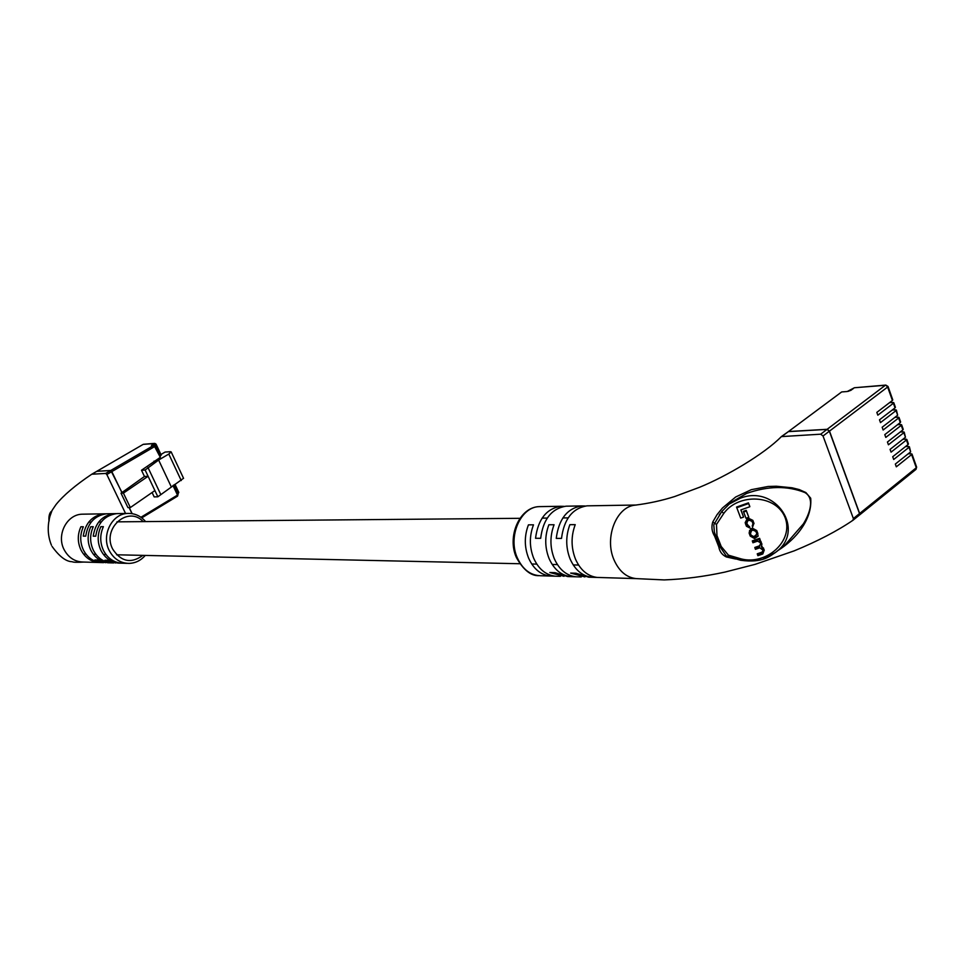 <?xml version="1.0" encoding="UTF-8"?>
<svg xmlns="http://www.w3.org/2000/svg" width="965" height="965" viewBox="0 0 965 965"><rect width="100%" height="100%" fill="white"/><g stroke="black" fill="none" stroke-linecap="round" stroke-linejoin="round"><path stroke-width="1.45" d="M889.513 402.682L892.927 402.441L893.771 402.682L893.397 403.237L877.836 415.179L876.835 412.393L892.408 400.463L887.643 387.013L829.357 431.21L859.525 513.573L916.292 467.76L911.611 454.587L896.316 466.819L895.327 464.069L910.646 451.861L909.03 447.302L893.699 459.485L892.709 456.735L908.053 444.563L906.437 440.004L891.069 452.151L890.08 449.388L905.46 437.254L903.843 432.682L888.427 444.793L887.438 442.018L902.866 429.932L901.238 425.348L885.798 437.41L884.796 434.636L900.261 422.586L898.632 417.99L883.144 430.016L882.155 427.242L897.655 415.227L896.015 410.62L880.49 422.61L879.501 419.823L895.038 407.857L893.397 403.237M892.203 410.041L895.544 409.811L896.015 410.62M894.881 417.375L898.15 417.169L899.006 417.435L898.632 417.99M897.547 424.709L900.755 424.516L901.612 424.781L901.238 425.348M900.212 432.018L903.361 431.85L903.843 432.682M902.866 439.304L905.954 439.159L906.811 439.425L906.437 440.004M905.508 446.59L908.535 446.445L909.03 447.302M908.149 453.852L911.117 453.731L911.611 454.587M895.387 407.254L895.038 407.857M896.389 410.065L897.655 415.227M900.61 421.982L900.261 422.586M903.216 429.316L902.866 429.932M909.392 446.735L910.646 451.861M908.403 443.948L908.053 444.563M904.205 432.115L905.46 437.254M829.357 431.21L827.017 429.401L885.327 385.288L854.411 387.749L847.246 391.513L841.685 391.935L788.369 431.62L827.017 429.401M788.369 431.62L840.708 392.659M858.548 515.431L859.525 513.573M892.77 399.86L892.408 400.463M735.595 559L726.356 556.962C722.11 554.911 719.588 551.546 718.816 546.89L719.986 546.793L714.402 532.294L713.798 524.767L721.796 511.51L729.263 504.032L721.796 511.51L723.726 513.501L716.488 524.441L716.971 535.599L721.205 546.467L728.454 555.177L741.325 558.94L740.638 560.267C763.303 563.343 770.154 555.768 775.534 552.414L785.377 544.598L803.338 523.935C809.297 514.405 815.292 498.712 804.979 492.584C787.488 485.6 768.019 485.89 746.572 493.453L732.254 501.764L729.263 504.032L740.251 498.242C775.522 483.996 806.523 530.533 775.534 552.414L763.52 558.844M581.256 576.961L567.625 576.551L555.008 572.655L549.857 572.51L564.018 576.298M635.995 578.602L588.638 577.179L575.948 573.234L570.653 573.089L584.947 576.925M613.921 559.676C619.06 571.244 626.49 577.553 636.225 578.614L664.197 579.917C684.101 579.169 704.305 576.563 724.824 572.112L755.088 564.368L794.159 550.87C817.596 541.22 837.234 531.003 853.06 520.207L853.374 518.543L823.036 435.999L820.696 434.19L781.385 436.602C764.027 454.25 726.15 476.408 699.709 487.216L674.704 496.529C662.002 500.558 648.757 503.441 634.97 505.165C616.333 506.794 604.259 537.589 613.921 559.676M591.545 577.251L596.925 577.408C587.48 576.105 580.303 569.965 575.417 558.976C571.039 547.577 570.966 536.142 575.224 524.658L569.881 524.67C565.635 536.118 565.695 547.517 570.062 558.88C574.959 569.82 582.112 575.948 591.545 577.251L592.57 576.491M575.647 576.768C566.25 575.49 559.109 569.422 554.248 558.59C549.893 547.348 549.833 536.07 554.067 524.743L548.868 524.767C544.646 536.045 544.706 547.288 549.049 558.494C553.91 569.29 561.027 575.333 570.412 576.612L575.647 576.768M549.845 575.996L554.935 576.153C545.587 574.875 538.494 568.904 533.669 558.204C529.339 547.131 529.278 535.997 533.488 524.827L528.434 524.851C524.224 535.985 524.284 547.071 528.603 558.12C533.44 568.771 540.521 574.73 549.845 575.996L550.798 575.309M716.488 524.441L712.737 522.017L717.055 514.659L722.435 508.024L735.668 496.999L751.313 489.677L768.056 486.481L776.306 486.227L792.012 487.783L799.225 489.569L805.859 492.536L810.709 498.205C812.506 519.701 795.582 539.531 777.826 550.593M718.816 546.89L714.655 536.238C711.868 531.787 711.229 527.047 712.737 522.017M852.397 520.4L853.06 520.207M755.016 548.204L755.45 549.326L759.781 547.806L763.074 550.183L762.229 552.897L757.465 554.549L757.899 555.683L762.796 553.97L764.208 550.171L761.385 546.805L761.904 544.176L759.359 540.424L760.227 540.123L759.612 538.337L752.302 540.895L752.929 542.764L757.525 541.148L760.118 542.487L760.601 543.753L759.455 546.648L755.016 548.204L754.823 547.457L759.25 545.913L760.685 543.958M761.88 544.055L760.106 540.159M764.244 550.279L761.868 546.214M763.11 550.279L762.024 552.149L757.26 553.801L757.465 554.549M743.593 517.071L740.855 509.918L749.841 506.734L749.648 506.034L748.43 502.849L736.548 507.059L740.698 518.096L743.593 517.071L740.927 509.894M746.222 510.34L743.424 511.329L743.617 512.029L746.017 518.277L748.804 517.288L746.222 510.34L746.403 511.04L743.617 512.029M757.899 533.766L756.753 530.545L752.495 528.217L750.891 528.784L749.117 532.909M750.095 528.132L747.417 525.792L746.645 523.79L747.779 520.774L749.31 520.231L752.025 521.377L752.905 523.681L752.555 527.143L753.918 523.319L753.038 521.064L748.924 519.086L747.284 519.665L745.402 523.537L746.452 526.251L750.095 528.132L746.367 522.837M754.003 523.561L752.845 520.352L748.731 518.362L747.091 518.941L745.161 522.68M752.953 523.802L752.205 526.058M636.562 505.009L634.97 505.165M564.332 506.36L560.822 506.275C546.431 508.639 538 519.315 535.539 538.289L540.665 538.313C543.126 519.279 551.57 508.567 565.972 506.191L567.842 506.155M585.248 506.022L581.654 505.925C567.191 508.326 558.723 519.146 556.25 538.386L561.509 538.41C563.994 519.11 572.474 508.253 586.961 505.841L588.831 505.817M781.493 436.518L788.501 431.524L827.15 429.304L829.49 431.114L859.646 513.476L859.381 515.093L853.108 520.171M570.412 576.612L571.389 575.888M726.356 556.962L727.14 556.274M719.227 515.033L720.674 513.054M728.454 555.177L727.489 556.419L726.187 555.78L719.986 546.793L721.205 546.467M716.971 535.599L714.655 536.238M763.291 551.92L762.036 552.209M749.841 506.734L748.623 503.549L736.729 507.771M748.623 503.549L748.43 502.849M748.804 517.288L746.403 511.04M757.091 531.606L752.688 528.941L749.576 530.448L749.226 533.38L750.239 536.094L754.546 538.542L758.152 536.094L756.886 530.883M756.837 533.922L755.872 531.426L753.05 530.099L751.59 530.617L750.408 533.573L751.349 536.021L754.184 537.396L755.655 536.878L756.837 533.922M750.131 532.632L751.156 535.285L753.991 536.661L756.898 534.091M760.227 540.123L759.817 539.073L752.495 541.63M759.817 539.073L759.612 538.337M749.66 527.095L749.467 526.371M160.214 457.145L154.629 446.59L111.831 471.608L121.892 492.572M129.105 507.578L132.012 513.645M111.831 471.608L110.71 470.51L153.495 445.528L151.409 445.685L154.376 443.502L143.134 444.395L96.85 471.306L110.71 470.51M121.988 492.5L110.806 470.45L96.741 471.342L142.941 444.515M159.852 457.675L141.493 470.232L144.461 476.481L121.023 493.199L127.935 507.602L130.335 507.554L123.411 493.115L121.023 493.199M152.084 492.512L154.171 496.915L157.85 496.794L183.543 478.278M123.411 493.115L148.115 476.288L154.895 490.57L130.335 507.554M160.938 454.503L165.075 452.066L170.383 451.692L171.167 451.909L168.791 454.057L158.634 460.04L145.136 470.027L141.493 470.232M161.059 455.082L159.864 456.095M154.05 461.101L154.424 461.909M147.935 467.41L160.588 494.104M145.136 470.027L148.115 476.288L144.461 476.481M157.85 496.794L154.895 490.57M158.634 460.04L171.167 486.601M51.857 511.004L50.12 515.793M116.283 513.645L114.232 513.657C102.302 515.358 95.306 522.861 93.231 536.166L95.74 536.178C97.827 522.837 104.835 515.322 116.789 513.609L118.333 513.585M106.174 513.814L104.16 513.826C92.29 515.503 85.33 522.946 83.267 536.118L85.74 536.13C87.803 522.921 94.775 515.467 106.657 513.778L108.201 513.754M103.605 562.643L83.28 562.04C74.908 561.847 68.503 557.71 64.1 549.64C56.26 534.912 66.79 514.442 82.158 514.188L83.666 514.164M80.891 526.769C77.417 534.526 77.429 542.246 80.939 549.941C84.86 557.372 90.662 561.558 98.346 562.474L100.83 562.547C93.135 561.63 87.32 557.444 83.388 549.99C79.878 542.27 79.854 534.538 83.34 526.769L80.891 526.769M90.77 526.733C87.26 534.562 87.284 542.354 90.806 550.122C94.763 557.625 100.601 561.847 108.333 562.776L110.866 562.848C103.122 561.919 97.272 557.698 93.316 550.171C89.769 542.378 89.757 534.562 93.267 526.721L90.77 526.733M100.83 526.685C97.308 534.586 97.32 542.463 100.879 550.303C104.859 557.891 110.734 562.137 118.514 563.077L121.083 563.162C113.291 562.221 107.405 557.951 103.424 550.352C99.865 542.487 99.853 534.598 103.376 526.673L100.83 526.685M125.559 513.464L106.826 474.527L105.704 473.429L91.772 474.225C75.439 485.19 63.533 495.274 56.079 504.49C49.83 513.368 52.11 510.919 50.373 514.791L50.373 514.791C47.213 525.442 47.562 535.563 51.41 545.129M127.223 563.355L117.947 563.077L107.501 560.291L104.956 560.231L115.824 562.993M113.689 562.945L107.815 562.776L97.417 560.014L94.932 559.953L105.704 562.692M129.226 507.578L132.145 513.657M49.263 519.677L48.962 521.389M916.629 467.12L915.99 469.376L916.641 467.169L911.973 454.008M842.747 391.862L847.246 391.513M848.175 391.368L851.432 389.981M850.539 390.523L853.434 388.485M855.473 387.665L885.81 385.083L887.643 387.013L888.017 386.47L885.81 385.083M888.005 386.422L892.782 399.908M541.148 506.601L539.29 506.625C520.581 506.806 507.59 536.721 517.349 557.915C522.74 569.531 530.593 575.478 540.919 575.755L560.412 576.334M741.325 558.94C766.198 565.345 793.893 541.353 785.172 517.747C776.113 494.249 738.37 492.934 723.726 513.501M859.646 513.476L853.374 518.543M788.501 431.524L782.084 436.313M827.15 429.304L820.696 434.19M829.49 431.114L823.036 435.999M752.688 528.941L752.495 528.217M751.084 529.508L750.891 528.784M757.706 533.235L757.513 532.499M755.655 536.878L755.45 536.142M750.408 533.573L750.215 532.849M751.289 535.877L751.096 535.141M754.184 537.396L753.991 536.661M759.455 546.648L759.25 545.913M762.229 552.897L762.024 552.149M764.208 550.171L764.003 549.423M763.689 548.808L763.472 548.072M761.904 544.176L761.699 543.428M761.204 542.354L760.999 541.606M747.38 525.696L747.187 524.972M746.645 523.79L746.452 523.066M753.918 523.319L753.713 522.596M753.183 521.414L752.99 520.702M748.924 519.086L748.731 518.362M747.284 519.665L747.091 518.941M140.938 517.264L177.5 495.093L172.976 485.516M177.439 493.38L178.272 492.886L177.825 494.201M177.837 494.538L177.536 496.167L141.734 517.843M168.791 454.057L181.239 480.546M160.697 455.613L155.498 444.563L154.074 445.396M178.609 492.331L174.388 484.659M160.383 457.205L155.16 446.119L151.855 445.553M155.86 444.045L154.376 443.502L155.498 444.563L155.86 444.045M151.963 444.913L152.784 445.48M143.182 521.619C128.031 505.093 101.602 528.567 112.712 549.133C121.047 561.799 131.107 563.886 142.88 555.37M145.281 555.43C140.842 560.532 135.402 563.186 128.948 563.403C120.263 563.174 113.677 558.856 109.202 550.46C101.108 535.177 112.024 513.621 127.766 513.428L116.789 513.609M96.946 471.246L91.892 474.189M110.806 470.45L105.704 473.429M111.928 471.547L106.826 474.527M84.015 554.067L85.933 554.115M93.376 554.272L95.873 554.332M103.46 554.501L106.005 554.561M116.632 554.791L519.761 563.741M531.727 564.006L536.793 564.115M552.197 564.465L557.396 564.573M573.222 564.935L578.578 565.044M88.72 522.101L91.192 522.077M98.707 522.005L101.229 521.981M116.946 521.848L519.99 518.314M542.113 518.109L547.239 518.072M562.848 517.928L568.12 517.891M893.771 402.682L895.411 407.302M899.006 417.435L900.635 422.031M901.612 424.781L903.24 429.365M906.811 439.425L908.427 443.996M859.26 515.201L915.99 469.376M538.735 575.683C530.738 575.864 523.295 569.832 516.42 557.577M516.384 557.481C506.794 536.492 519.604 507.011 539.29 506.625L560.822 506.275M565.972 506.191L581.654 505.925M586.961 505.841L636.357 505.021M740.638 560.267L727.526 556.431M727.489 556.419L726.187 555.78M756.958 531.269L756.753 530.545M751.156 535.285L751.349 536.021M763.617 548.651L763.412 547.903M761.108 542.113L760.902 541.377M747.417 525.792L747.224 525.069M753.038 521.064L752.845 520.352M171.167 451.909L183.567 478.351M141.771 517.867L177.536 496.167L178.018 494.599L173.567 485.154M174.979 484.309L178.79 492.391L177.85 494.237M143.52 444.274L154.762 443.381L156.028 444.093L161.227 455.13M145.594 521.595C140.806 515.961 134.859 513.235 127.766 513.428M114.232 513.657L106.657 513.778M104.16 513.826L82.158 514.188M83.798 562.052C77.14 562.474 73.256 562.354 72.158 561.714L72.158 561.714C66.054 561.63 59.348 556.503 52.026 546.359M96.85 471.282L91.784 474.225M48.913 520.231C48.745 515.394 49.722 512.319 51.857 510.992"/></g></svg>
